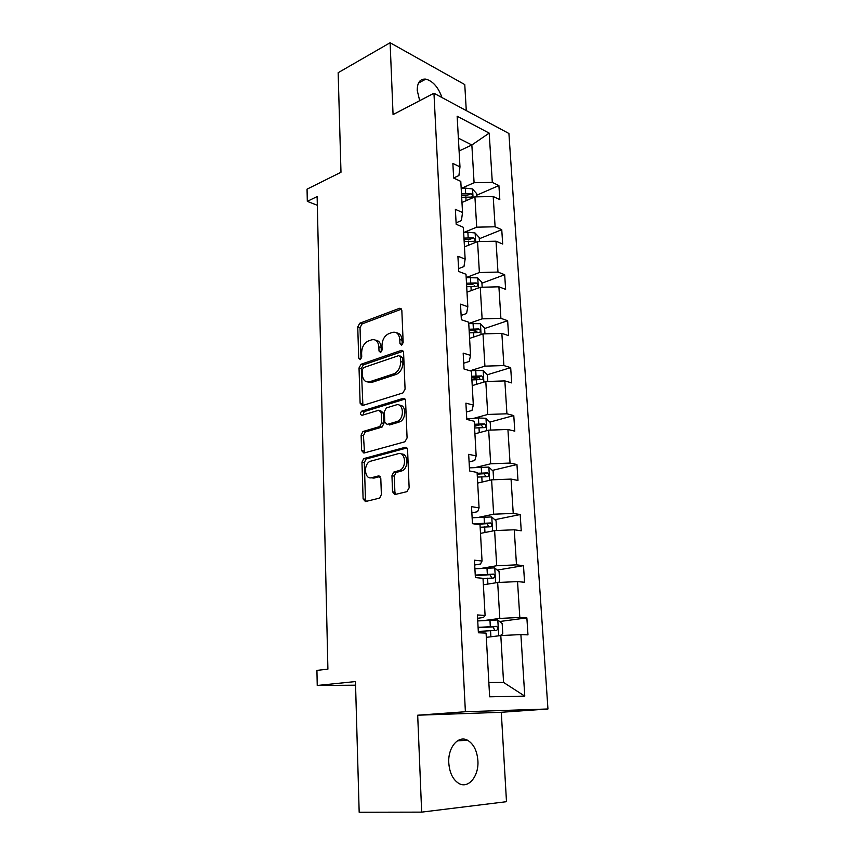 <?xml version="1.0" encoding="UTF-8"?>
<svg xmlns="http://www.w3.org/2000/svg" width="855" height="855" viewBox="0 0 855 855"><rect width="100%" height="100%" fill="white"/><g stroke="black" fill="none" stroke-linecap="round" stroke-linejoin="round"><path stroke-width="1.28" d="M401.636 345.281L403.165 342.588L401.839 310.472L399.531 308.292L359.784 323.222L357.743 326.931L358.715 358.106L360.318 359.645L361.729 357.059L361.601 352.987C361.836 347.119 364.038 343.144 368.227 341.06L371.54 339.873C375.783 338.943 378.231 341.284 378.872 346.906L379.011 351.02L380.646 352.581L382.121 349.93L381.971 345.805C382.185 339.852 384.451 335.812 388.769 333.674L392.189 332.445C396.57 331.484 399.103 333.845 399.787 339.531L399.948 343.71L401.636 345.281M477.892 760.64C477.058 750.722 473.638 743.946 467.61 740.291C458.43 734.915 447.742 747.377 448.79 762.981C449.57 772.888 452.926 779.696 458.857 783.437C468.444 789.176 479.078 776.009 477.892 760.64M441.971 97.556C438.337 87.274 432.951 81.129 425.843 79.12C420.115 78.681 417.24 82.454 417.229 90.438L419.698 100.687M466.285 110.594L464.767 84.592L390.115 42.75L338.153 72.707L340.985 172.25L307.052 189.147L307.308 201.363L317.323 205.286M421.665 812.132L506.491 801.68L501.287 712.29L547.948 708.987L465.387 711.734L417.689 715.208L421.665 812.132L359.175 812.25L355.466 681.563L317.237 685.475L355.562 685.186M392.552 491.849L394.999 494.511L406.895 491.668L409.139 487.863L407.579 449.89C407.354 447.999 406.531 447.144 405.088 447.336L363.728 458.601L361.964 462.16L363.108 498.935L365.438 501.554L379.695 498.08L381.373 494.543L380.806 478.533L378.423 475.946L371.604 477.689C364.529 479.912 363.119 464.383 370.076 461.347L398.077 453.727C405.323 451.301 407.14 466.926 399.958 470.293L393.695 472.11L391.943 475.711L392.552 491.849L394.903 492.234L395.673 494.35M317.237 685.475L316.927 670.395L327.903 669.144L317.13 196.565L307.308 201.363M390.115 42.75L393.065 114.581L433.955 93.248L465.387 711.734M402.876 392.947L405.078 389.111L403.581 352.73C403.357 350.924 402.555 350.176 401.155 350.465L361.034 364.262L359.025 367.949L360.126 403.239L362.392 405.58L402.876 392.947M405.559 400.792L407.087 437.952L404.864 441.779L363.899 453.065L361.601 450.596L361.12 435.11L362.958 431.508L379.716 426.57L381.587 422.926L381.212 412.591L378.861 410.197L362.039 415.316C360.083 414.611 359.987 413.211 361.772 411.127L403.1 398.387C404.522 398.141 405.334 398.943 405.559 400.792M489.648 696.814L486.078 633.106L478.383 632.786L477.411 614.959L485.084 615.408L483.011 578.322L475.38 577.606L474.44 560.185L482.049 561.03L480.018 524.788L472.452 523.677L471.522 506.652L479.067 507.881L477.09 472.441L469.587 470.966L468.679 454.326L476.16 455.907L474.215 421.248L466.787 419.431L465.9 403.154L473.317 405.078L471.415 371.177L464.041 369.029L463.175 353.115L470.528 355.359L468.679 322.196L461.358 319.727L460.514 304.156L467.813 306.71L465.996 274.252L458.74 271.484L457.906 256.243L465.141 259.108L463.367 227.323L456.175 224.267L455.362 209.347L462.534 212.5L460.792 181.388L453.663 178.054L452.861 163.444L459.979 166.864L457.147 116.227L489.188 133.113L492.309 182.393L498.903 185.567L499.812 199.61L493.196 196.522L495.109 226.778L501.757 229.696L502.687 244.038L496.018 241.206L497.973 272.082L504.674 274.733L505.626 289.364L498.903 286.81L500.902 318.338L507.646 320.711L508.618 335.641L501.853 333.365L503.884 365.566L510.681 367.639L511.675 382.901L504.856 380.913L506.93 413.799L513.78 415.573L514.796 431.155L507.923 429.477L510.05 463.068L516.954 464.532L517.98 480.435L511.055 479.089L513.235 513.417L520.182 514.539L521.24 530.805L514.261 529.779L516.484 564.866L523.495 565.647L524.564 582.266L517.542 581.603L519.808 617.47L526.872 617.887L527.973 634.87L520.887 634.57L524.778 696.13L489.648 696.814M547.948 708.987L508.917 133.487L433.955 93.248M483.374 584.799L497.674 582.501L499.801 618.422L484.892 620.441M499.801 618.422L519.808 617.47M497.674 582.501L517.542 581.603M477.592 618.304L483.492 617.492L485.084 615.408M480.499 533.381L494.618 530.602L496.691 565.743L481.974 568.276M496.691 565.743L516.484 564.866M494.618 530.602L514.261 529.779M474.696 565.016L480.51 563.99L482.049 561.03M477.678 483.075L491.614 479.837L493.645 514.208L479.121 517.232M493.645 514.208L513.235 513.417M491.614 479.837L511.055 479.089M471.864 512.893L477.603 511.675L479.067 507.881M474.92 433.827L488.686 430.151L490.674 463.795L476.331 467.29M490.674 463.795L510.05 463.068M488.686 430.151L507.923 429.477M469.096 461.914L474.76 460.503L476.16 455.907M472.227 385.616L485.811 381.512L487.756 414.451L473.606 418.394M487.756 414.451L506.93 413.799M485.811 381.512L504.856 380.913M466.381 412.035L471.971 410.443L473.317 405.078M469.587 338.409L483 333.899L484.913 366.143L470.923 370.514M484.913 366.143L503.884 365.566M483 333.899L501.853 333.365M463.731 363.215L469.245 361.451L470.528 355.359M466.99 292.175L480.254 287.28L482.113 318.851L468.743 323.489M482.113 318.851L500.902 318.338M480.254 287.28L498.903 286.81M461.134 315.431L466.584 313.496L467.813 306.71M464.457 246.871L477.56 241.612L479.388 272.531L466.178 277.554M479.388 272.531L497.973 272.082M477.56 241.612L496.018 241.206M458.59 268.641L463.966 266.557L465.141 259.108M461.978 202.485L474.92 196.874L476.705 227.174L463.656 232.549M476.705 227.174L495.109 226.778M474.92 196.874L493.196 196.522M456.089 222.824L461.411 220.59L462.534 212.5M459.092 150.993L471.853 144.976L474.087 182.724L461.187 188.453M474.087 182.724L492.309 182.393M489.188 133.113L471.853 144.976L458.376 138.147M488.846 682.525L503.574 682.44L500.806 635.564L486.313 637.349M453.652 177.947L458.911 175.564L459.979 166.864M500.806 635.564L520.887 634.57M524.778 696.13L503.574 682.44M476.705 195.218L498.903 185.567M479.292 238.759L501.757 229.696M473.852 286.19L474.653 285.891M481.931 283.187L504.674 274.733M472.954 332.477L477.058 331.088M484.625 328.512L507.646 320.711M471.885 379.535L479.174 377.301M487.778 381.448L487.382 374.736L510.681 367.639M474.504 426.292L479.741 424.86M489.883 422.092L513.78 415.573M492.352 470.4L516.954 464.532M494.821 519.722L520.182 514.539M497.257 570.082L523.495 565.647M499.641 621.521L526.872 617.887M501.287 712.29L417.689 715.208M399.948 343.71L402.235 344.383L402.064 340.226C401.668 335.716 399.83 333.247 396.538 332.819M375.698 340.226C378.957 340.589 380.774 343.037 381.159 347.568L381.309 351.672L379.011 351.02M401.508 309.147L362.071 323.917L360.03 327.615L361.013 358.737L358.715 358.106M403.165 351.234L363.332 364.882L361.323 368.569L362.905 405.42M400.493 357.187L398.804 355.595L363.557 367.607L362.146 370.194L362.285 374.511C362.883 380.176 365.32 382.591 369.584 381.79L394.155 373.71C398.334 371.487 400.514 367.458 400.674 361.622L400.493 357.187L402.791 357.85L400.087 355.969M367.981 382.057L371.893 382.377L369.584 381.79M402.791 357.85L402.972 362.274C402.812 368.088 400.632 372.107 396.453 374.319L371.893 382.377M380.422 410.56L383.532 413.125L383.906 423.439L382.035 427.083L365.288 432.01L363.45 435.59L364.529 452.894M405.024 399.082L364.23 411.608L362.948 415.049M396.709 421.633L397.49 421.333C404.917 418.298 403.475 402.224 396.057 404.96L386.3 407.942L384.376 411.629L384.75 421.985L387.133 424.422L396.709 421.633L399.809 421.857C406.563 419.153 406.285 404.533 399.531 405.313M387.924 424.604L387.133 424.422M399.029 422.156L389.463 424.946M401.262 454.048C408.059 453.043 409 467.621 402.299 470.72L396.036 472.537L394.283 476.128L394.903 492.234M371.027 477.795L373.956 478.095L371.604 477.689M380.122 476.524L373.956 478.095M406.916 447.956L366.068 459.039L364.305 462.598L365.47 499.299L366.197 501.372M476.801 196.832L476.609 193.583L472.452 188.944L465.355 188.132L461.198 188.592M461.679 197.281L471.415 197.088C473.018 196.308 472.868 195.164 470.977 193.679L461.497 193.914M461.593 195.677L467.674 195.122L470.977 193.679M479.463 241.57L479.217 237.498L475.027 232.955L467.867 232.229L463.666 232.678M464.158 241.548L473.916 241.313C475.604 240.522 475.487 239.368 473.542 237.85L463.966 238.107M464.062 239.753L470.207 239.208L473.542 237.85M482.177 287.227L481.878 282.31L477.656 277.864L466.189 277.672M466.691 286.724L476.459 286.446C478.244 285.645 478.148 284.469 476.171 282.93L466.499 283.208M466.574 284.715L472.783 284.191L476.171 282.93M484.945 333.845L484.603 328.053L480.339 323.703L468.754 323.596M469.267 332.83L479.067 332.52C480.948 331.708 480.873 330.511 478.843 328.94L469.074 329.25M469.149 330.618L475.423 330.105L478.843 328.94M487.382 374.736L483.086 370.504L469.577 370.643M471.907 379.909L481.782 379.567C483.684 378.722 483.631 377.515 481.632 375.922L471.704 376.253M471.768 377.472L478.191 376.97L480.061 379.064M490.663 430.076L490.214 422.402L485.886 418.287L478.447 417.967L466.755 418.993M474.6 427.981L484.582 427.607C486.474 426.741 486.442 425.501 484.507 423.898L474.386 424.251M474.45 425.32L481.044 424.839L482.819 427.03M493.624 479.751L493.1 471.094L488.739 467.087L469.416 467.856M477.347 477.09L487.436 476.673C489.317 475.786 489.317 474.525 487.436 472.901L477.133 473.275M477.186 474.183L483.962 473.734L485.64 476.032M496.605 530.528L496.06 520.813L491.657 516.944L472.131 517.777M480.157 527.257L490.353 526.808C492.224 525.889 492.245 524.607 490.428 522.961L473.595 523.848M476.94 524.339L486.933 523.677L488.515 526.103M498.358 582.469L499.673 581.528L499.085 571.621L494.639 567.891L474.899 568.789M483.022 578.525L493.324 578.044C495.195 577.082 495.248 575.778 493.485 574.122L475.241 575.084M475.273 575.65L489.958 574.71L491.443 577.275M500.282 635.628L502.772 633.662L502.174 623.552L497.696 619.95L477.742 620.933M478.308 631.428L496.37 630.402C498.23 629.408 498.305 628.083 496.605 626.405L478.084 627.356M478.105 627.741L493.046 626.875L494.414 629.601M402.064 340.226L399.787 339.531M381.159 347.568L378.872 346.906M360.03 327.615L357.743 326.931M362.071 323.917L359.784 323.222M401.401 308.965L399.445 308.324M362.445 403.784L360.126 403.239M361.323 368.569L359.025 367.949M363.386 364.861L361.088 364.251M403.004 351.01L401.155 350.465M396.047 374.469L393.749 373.859M402.972 362.274L400.674 361.622M363.941 451.055L361.601 450.596M363.45 435.59L361.12 435.11M365.545 431.903L363.215 431.412M381.768 427.179L379.438 426.677M383.906 423.439L381.587 422.926M383.532 413.125L381.212 412.591M364.23 411.608L361.911 411.073M404.8 398.815L403.1 398.387M394.283 476.128L391.943 475.711M396.485 472.366L394.144 471.939M401.081 471.191L398.74 470.763M379.738 476.182L378.423 475.946M365.47 499.299L363.108 498.935M364.305 462.598L361.964 462.16M366.41 458.911L364.07 458.472M406.606 447.657L405.088 447.336M473.061 197.676L472.559 189.051M465.665 193.454L465.355 188.132M466.071 200.711L465.857 196.821M475.679 242.36L475.134 233.062M468.177 237.669L467.867 232.229M468.604 245.203L468.369 241.099M478.351 287.975L477.763 277.971M470.752 282.781L470.432 277.234M471.191 290.625L470.945 286.286M481.076 334.551L480.457 323.81M473.371 328.833L473.05 323.179M473.83 336.977L473.574 332.413M483.866 382.1L483.193 370.61M476.043 375.858L475.722 370.076M476.524 384.323L476.256 379.513M478.116 376.97L481.568 375.911M486.709 430.674L485.993 418.394M478.779 423.866L478.447 417.967M479.281 432.662L478.992 427.607M480.852 424.828L484.358 423.877M489.616 480.296L488.846 467.193M481.568 472.911L481.226 466.883M482.092 482.049L481.793 476.727M483.663 473.713L487.211 472.868M492.587 531.008L491.775 517.04M484.422 523.014L484.069 516.858M484.967 532.505L484.646 526.915M486.527 523.645L490.118 522.918M495.622 582.832L494.756 567.977M487.339 574.207L486.976 567.912M487.906 584.072L487.564 578.194M489.455 574.667L493.1 574.058M498.732 635.821L497.802 620.035M490.321 626.544L489.958 620.11M490.898 636.783L490.556 630.616M492.448 626.811L496.135 626.33M457.425 740.825L467.61 740.291M418.469 83.063L425.843 79.12M401.348 308.89L399.531 308.292M363.332 364.882L361.034 364.262M396.453 374.319L394.155 373.71M365.288 432.01L362.958 431.508M382.035 427.083L379.716 426.57M364.091 411.661L361.772 411.127M399.809 421.857L397.49 421.333M396.036 472.537L393.695 472.11M402.299 470.72L399.958 470.293M366.068 459.039L363.728 458.601M478.191 376.97L481.632 375.922M481.044 424.839L484.507 423.898M483.962 473.734L487.436 472.901M486.933 523.677L490.428 522.961M489.958 574.71L493.485 574.122M493.046 626.865L496.605 626.405"/></g></svg>
